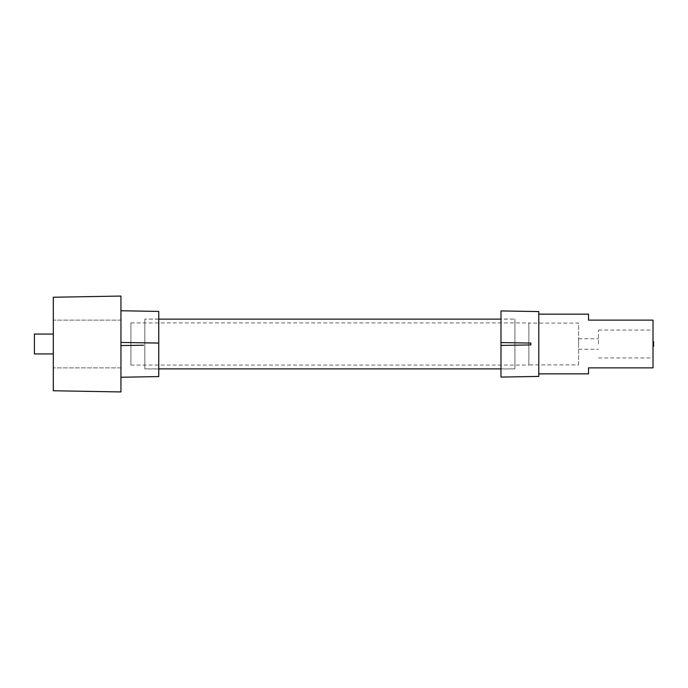<?xml version="1.0" encoding="UTF-8"?>
<svg xmlns="http://www.w3.org/2000/svg" width="688" height="688" viewBox="0 0 688 688"><rect width="100%" height="100%" fill="white"/><g stroke="black" fill="none" stroke-linecap="round" stroke-linejoin="round"><path stroke-width="0.52" stroke-dasharray="3.44 2.58" d="M120.95 296.064L120.95 377.248L120.95 310.752L120.95 344L120.95 320.126L53.303 320.126L53.303 367.874L53.303 320.126L120.95 320.126L120.95 391.936M53.303 353.95L34.4 353.95L34.4 334.05L53.303 334.05L53.303 390.758M158.756 319.129L144.833 319.129L158.756 319.008L158.756 368.992L144.833 368.871L144.833 319.129L144.833 368.871L158.756 368.871M130.901 365.087L130.901 322.913L130.901 365.087L528.848 365.087L528.848 322.913L528.848 365.087M158.756 376.585L158.756 311.415M158.756 319.008L158.756 368.992M53.303 297.242L53.303 334.05M120.95 344L120.95 367.874L53.303 367.874L120.95 367.874L120.95 344M500.984 368.871L514.916 368.871L514.916 319.129L514.916 368.871L500.984 368.992L500.984 319.008L514.916 319.129L500.984 319.129M130.901 322.913L528.848 322.913M500.984 377.076L500.984 310.924M500.984 368.992L500.984 319.008M528.848 364.889L528.848 323.111L528.848 364.889L578.591 364.889L578.591 323.111L528.848 323.111M578.591 364.889L578.591 323.111M578.591 344L578.591 338.728L578.591 344M598.483 344L598.483 330.068L598.483 344M653.007 344L653.007 357.932L653.007 330.068L653.007 346.288L653.007 341.712L653.007 346.288L653.007 344L653.6 344L653.6 341.712L653.6 346.288L653.6 341.712L653.007 341.712M588.532 373.842L588.532 367.874L653.007 367.874L653.007 320.126L588.532 320.126L588.532 314.158M538.79 373.842L538.79 314.158L538.79 373.842M538.79 376.413L538.79 311.587M530.835 344.869L530.835 343.131M653.007 346.288L653.6 346.288L653.007 346.288L653.6 346.288L653.6 344M578.591 349.272L598.483 349.272M578.591 338.728L598.483 338.728M598.483 357.932L653.007 357.932M598.483 330.068L653.007 330.068"/><path stroke-width="1.03" d="M530.835 343.08L513.626 342.787L530.835 343.08L530.835 344.92L500.984 345.419L500.984 377.076L538.79 376.413L538.79 311.587L500.984 310.924L500.984 345.419M513.626 342.787L500.984 342.581M120.95 342.435L158.756 343.088L158.756 376.585L120.95 377.248M120.95 345.565L143.543 345.213M120.95 310.752L158.756 311.415L158.756 343.045L143.543 342.787M120.95 391.936L120.95 296.064L53.303 297.242L53.303 390.758L120.95 391.936M53.303 353.95L34.4 353.95L34.4 334.05L53.303 334.05M158.756 368.871L500.984 368.871M158.756 319.129L500.984 319.129M538.79 314.158L588.532 314.158L588.532 320.126L653.007 320.126L653.007 367.874L588.532 367.874L588.532 373.842L538.79 373.842M653.007 346.288L653.6 346.288L653.6 344L653.007 344M653.007 341.712L653.6 341.712L653.6 344M530.835 344.92L513.626 345.213"/></g></svg>
